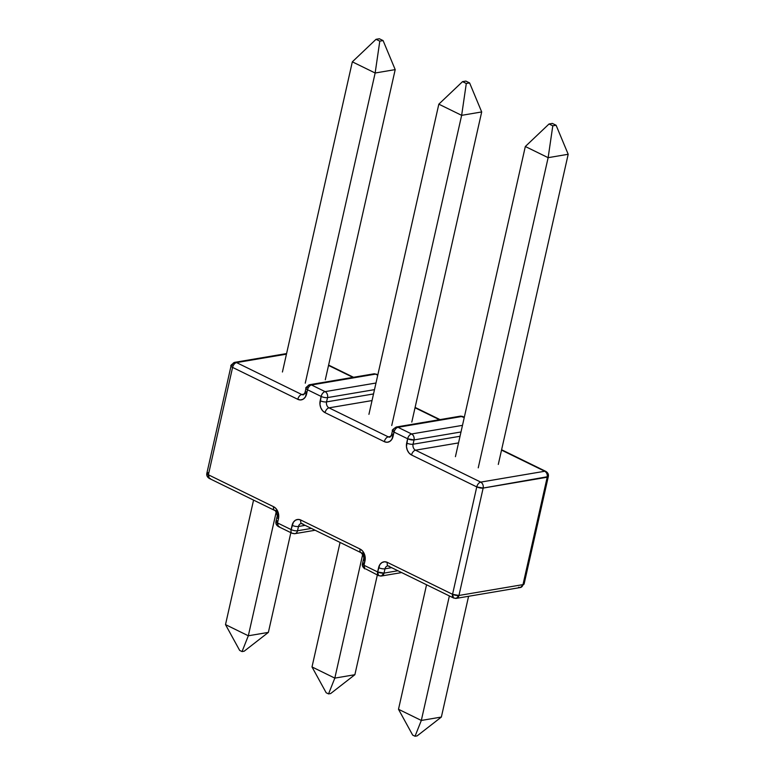 <?xml version="1.0" encoding="UTF-8"?>
<svg xmlns="http://www.w3.org/2000/svg" width="775" height="775" viewBox="0 0 775 775"><rect width="100%" height="100%" fill="white"/><g stroke="black" fill="none" stroke-linecap="round" stroke-linejoin="round"><path stroke-width="1.16" d="M282.429 372L352.334 61.835L282.429 372M395.202 69.614L325.297 379.769L395.202 69.614L375.148 73.005L305.253 383.17L375.148 73.005L352.334 61.835L376.04 39.312L379.798 41.152L383.102 40.591L379.343 38.75L376.04 39.312L352.334 61.835L375.148 73.005L379.798 41.152L375.148 73.005L395.202 69.614L383.102 40.591L379.343 38.75L376.04 39.312L379.798 41.152L383.102 40.591L395.202 69.614M253.561 500.108L225.506 624.611L253.561 500.108M276.191 512.101L248.32 635.781L225.506 624.611L239.669 650.419L242.052 651.581L244.144 651.232L268.373 632.39L248.32 635.781L276.191 512.101M290.848 532.658L268.373 632.39L290.848 532.658M244.144 651.232L242.052 651.581L248.32 635.781L268.373 632.39L244.144 651.232M225.506 624.611L248.32 635.781L242.052 651.581L239.669 650.419L225.506 624.611M340.06 542.442L312.005 666.946L340.06 542.442M362.69 554.435L334.819 678.115L312.005 666.946L326.168 692.753L328.552 693.916L330.644 693.557L354.873 674.715L334.819 678.115L362.69 554.435M377.338 574.992L354.873 674.715L377.338 574.992M330.644 693.557L328.552 693.916L334.819 678.115L354.873 674.715L330.644 693.557M312.005 666.946L334.819 678.115L328.552 693.916L326.168 692.753L312.005 666.946M368.929 414.334L438.824 104.17L368.929 414.334M481.692 111.949L411.796 422.104L481.692 111.949L461.648 115.339L391.743 425.504L461.648 115.339L438.824 104.17L462.539 81.646L466.298 83.487L469.602 82.925L465.843 81.084L462.539 81.646L438.824 104.17L461.648 115.339L466.298 83.487L461.648 115.339L481.692 111.949L469.602 82.925L465.843 81.084L462.539 81.646L466.298 83.487L469.602 82.925L481.692 111.949M455.429 456.669L525.324 146.504L455.429 456.669M568.191 154.273L498.296 464.438L568.191 154.273L548.138 157.674L478.243 467.838L548.138 157.674L525.324 146.504L549.039 123.981L552.798 125.821L556.101 125.259L552.342 123.419L549.039 123.981L525.324 146.504L548.138 157.674L552.798 125.821L548.138 157.674L568.191 154.273L556.101 125.259L552.342 123.419L549.039 123.981L552.798 125.821L556.101 125.259L568.191 154.273M426.56 584.767L398.495 709.28L426.56 584.767M449.374 595.936L421.319 720.45L398.495 709.28L412.658 735.087L415.042 736.25L417.144 735.892L441.363 717.049L421.319 720.45L449.374 595.936M468.584 596.295L441.363 717.049L468.584 596.295M417.144 735.892L415.042 736.25L421.319 720.45L441.363 717.049L417.144 735.892M398.495 709.28L421.319 720.45L415.042 736.25L412.658 735.087L398.495 709.28M279.533 526.729L278.457 526.603L277.508 522.941L275.978 521.42A4.64 1.443 12.7 0 0 277.508 522.941L278.477 518.649A4.64 1.443 -167.3 0 1 276.946 517.119A4.64 1.443 12.7 0 0 278.477 518.649L277.508 522.941L291.129 529.606L293.357 522.282L295.459 520.209L298.094 519.434L300.845 520.054L360.094 549.058L362.555 550.986L364.347 553.931L365.199 557.438L364.008 565.275L377.628 571.94L379.857 564.617L381.959 562.543L384.584 561.768L387.345 562.388L452.552 594.309L476.761 486.903L411.544 454.993L409.084 453.065L407.292 450.12L406.449 446.603L407.64 438.766L394.02 432.101L391.792 439.435L389.68 441.498L387.054 442.283L384.303 441.653L325.045 412.658L322.584 410.731L320.802 407.786L319.949 404.279L321.141 396.432L307.52 389.767L305.292 397.1L303.19 399.164L300.555 399.948L297.803 399.328L232.587 367.408L208.388 474.804L273.604 506.724L276.065 508.652L277.847 511.597L278.7 515.104L278.477 518.649A9.271 7.004 -99.6 0 0 273.604 506.724L208.388 474.804L232.587 367.408L297.803 399.328A9.271 7.004 -99.6 0 0 306.551 394.068L307.52 389.767L321.141 396.432L320.172 400.733A9.271 7.004 -99.6 0 0 325.045 412.658L384.303 441.653A4.64 2.664 -63.9 0 1 388.265 436.858L390.891 436.412L388.265 436.858L329.007 407.853L388.265 436.858A4.64 2.664 116.1 0 0 384.303 441.653A9.271 7.004 -99.6 0 0 393.051 436.403A4.64 1.443 -167.3 0 1 391.52 434.882A4.64 1.443 -167.3 0 1 392.634 434.223M352.935 377.377L328.532 365.432L352.935 377.377M286.459 354.156L236.549 362.603L301.766 394.523L304.391 394.078L301.766 394.523A4.64 2.664 116.1 0 0 297.803 399.328A4.64 2.664 -63.9 0 1 301.766 394.523L236.549 362.603L286.459 354.156M372.029 400.568L329.007 407.853A4.64 3.507 80.4 0 1 326.566 401.896L373.531 393.942L326.566 401.896A4.64 1.443 -167.3 0 1 320.172 400.733A4.64 1.443 12.7 0 0 326.566 401.896L327.534 397.594L326.566 401.896A4.64 3.507 80.4 0 0 329.007 407.853A4.64 2.664 116.1 0 0 325.045 412.658A4.64 2.664 -63.9 0 1 329.007 407.853L372.029 400.568M439.435 419.711L415.032 407.766L439.435 419.711M393.603 429.931A4.64 1.443 -167.3 0 0 392.489 430.58L394.02 432.101A4.64 1.443 -167.3 0 1 392.489 430.58L391.52 434.872A4.64 1.443 12.7 0 0 393.051 436.403L394.02 432.101L407.64 438.766L406.672 443.067A9.271 7.004 -99.6 0 0 411.544 454.993A4.64 2.664 -63.9 0 1 415.507 450.188L458.529 442.903L415.507 450.188L480.723 482.108A4.64 3.507 80.4 0 1 483.154 488.066L458.955 595.462L522.989 584.621L547.198 477.226L483.154 488.066L548.312 476.577A4.64 1.443 -167.3 0 1 547.198 477.226A4.64 3.507 -99.6 0 0 544.757 471.258L501.522 450.101L544.757 471.258A4.64 2.664 -63.9 0 1 545.833 471.394L544.757 471.258C546.772 472.527 547.586 474.513 547.198 477.226L522.989 584.621A4.64 1.443 12.7 0 0 524.113 583.972L520.364 587.518L518.62 587.247M480.723 482.108L544.757 471.258L480.723 482.108L415.507 450.188A4.64 3.507 80.4 0 1 413.065 444.23L460.021 436.277L413.065 444.23L414.034 439.929L413.065 444.23A4.64 1.443 -167.3 0 1 406.672 443.067A4.64 1.443 12.7 0 0 413.065 444.23A4.64 3.507 80.4 0 0 415.507 450.188A4.64 2.664 116.1 0 0 411.544 454.993L476.761 486.903A4.64 2.664 -63.9 0 1 480.723 482.108C478.843 482.67 477.526 484.268 476.761 486.903L483.154 488.066C483.542 485.363 482.728 483.368 480.723 482.108M456.32 598.368L458.955 595.462A4.64 3.507 80.4 0 1 456.32 598.368L520.364 587.518A4.64 3.507 -99.6 0 0 522.989 584.621L458.955 595.462L452.552 594.309L387.345 562.388A9.271 7.004 -99.6 0 0 378.597 567.649A4.64 1.443 12.7 0 0 384.991 568.802L391.637 567.678L384.991 568.802L384.022 573.103L397.914 570.749L384.022 573.103L384.991 568.802A4.64 3.507 80.4 0 1 387.626 565.905L388.294 566.041A4.64 2.664 -63.9 0 1 387.345 562.388A4.64 2.664 116.1 0 0 388.294 566.041L453.511 597.961A4.64 2.664 -63.9 0 1 452.552 594.309A4.64 1.443 12.7 0 0 458.955 595.462L483.154 488.066A4.64 1.443 -167.3 0 1 476.761 486.903L452.552 594.309L453.511 597.961L456.32 598.368A4.64 3.507 80.4 0 1 454.576 598.097A4.64 2.664 -63.9 0 1 453.511 597.961M460.989 431.975L414.034 439.929L460.989 431.975M397.972 427.296L411.603 433.971L462.491 425.349L411.603 433.971L397.972 427.296L462.016 416.456L397.972 427.296L396.238 427.025A4.64 3.507 80.4 0 1 396.238 427.025A4.64 3.507 80.4 0 1 397.972 427.296A4.64 2.664 116.1 0 0 394.02 432.101C394.785 429.466 396.103 427.868 397.972 427.296M464.244 417.541L462.016 416.456L463.082 416.582A4.64 2.664 116.1 0 0 462.016 416.456A4.64 3.507 -99.6 0 0 460.272 416.175L464.244 417.541M315.144 530.245L294.897 533.675A4.64 3.507 -99.6 0 0 297.522 530.768L298.491 526.477L305.137 525.343L298.491 526.477L297.522 530.768L311.414 528.414L297.522 530.768A4.64 3.507 80.4 0 1 294.897 533.675A4.64 3.507 80.4 0 1 293.153 533.394A4.64 2.664 -63.9 0 1 292.088 533.268A4.64 2.664 -63.9 0 1 291.129 529.606L277.508 522.941A4.64 2.664 116.1 0 0 278.457 526.603C276.346 525.276 275.512 523.542 275.978 521.42L277.092 520.771M374.499 389.641L327.534 397.594L374.499 389.641M377.745 375.207L375.517 374.122L311.482 384.972L325.103 391.637L375.991 383.015L325.103 391.637A4.64 3.507 80.4 0 1 327.534 397.594A4.64 1.443 -167.3 0 1 321.141 396.432A4.64 1.443 12.7 0 0 327.534 397.594A4.64 3.507 -99.6 0 0 325.103 391.637A4.64 2.664 116.1 0 0 321.141 396.432A4.64 2.664 -63.9 0 1 325.103 391.637L311.482 384.972L375.517 374.122L377.745 375.207M391.52 434.872L389.999 437.129A4.64 3.507 80.4 0 1 388.265 436.858A4.64 3.507 80.4 0 0 390.048 437.119M306.135 391.888A4.64 1.443 -167.3 0 0 305.021 392.547A4.64 1.443 12.7 0 0 306.551 394.068A4.64 1.443 -167.3 0 1 305.021 392.547L305.989 388.246A4.64 1.443 12.7 0 0 307.52 389.767A4.64 2.664 -63.9 0 1 311.482 384.972A4.64 3.507 -99.6 0 0 309.738 384.691A4.64 3.507 80.4 0 1 311.482 384.972A4.64 2.664 116.1 0 0 307.52 389.767A4.64 1.443 -167.3 0 1 305.989 388.246A4.64 1.443 -167.3 0 1 307.103 387.597A4.64 3.507 80.4 0 1 309.738 384.691L373.773 373.85L375.517 374.122A4.64 3.507 -99.6 0 0 373.773 373.85L376.592 374.257A4.64 2.664 116.1 0 0 375.517 374.122L377.832 374.858M407.64 438.766A4.64 2.664 -63.9 0 1 411.603 433.971A4.64 3.507 80.4 0 1 414.034 439.929C414.422 437.226 413.608 435.23 411.603 433.971C409.723 434.533 408.406 436.131 407.64 438.766L414.034 439.929A4.64 1.443 -167.3 0 1 407.64 438.766M305.021 392.537L303.509 394.795A4.64 3.507 80.4 0 1 301.766 394.523A4.64 3.507 80.4 0 0 303.548 394.785M210.412 478.592L209.347 478.466C207.225 477.138 206.392 475.404 206.857 473.283A4.64 1.443 12.7 0 0 208.388 474.804L206.857 473.283L231.057 365.877A4.64 1.443 12.7 0 0 232.587 367.408A4.64 1.443 -167.3 0 1 231.057 365.877A4.64 1.443 -167.3 0 1 232.18 365.238A4.64 3.507 80.4 0 1 234.806 362.332A4.64 3.507 80.4 0 1 236.549 362.603A4.64 2.664 116.1 0 0 232.587 367.408A4.64 2.664 -63.9 0 1 236.549 362.603A4.64 3.507 -99.6 0 0 234.806 362.332L286.595 353.565M209.347 478.466L208.388 474.804A4.64 2.664 116.1 0 0 209.347 478.466L274.553 510.376A4.64 2.664 -63.9 0 1 273.604 506.724A4.64 2.664 116.1 0 0 274.515 510.357M206.857 473.283L207.971 472.634M275.629 510.512A4.64 3.507 80.4 0 1 278.06 516.47A4.64 1.443 -167.3 0 0 276.946 517.119C278.235 515.908 274.767 508.923 274.553 510.376A4.64 2.664 -63.9 0 0 275.629 510.512M389.37 566.176A4.64 2.664 -63.9 0 1 388.256 566.021M363.591 563.105L362.477 563.745L363.446 559.453A4.64 1.443 -167.3 0 1 364.56 558.804A4.64 3.507 80.4 0 0 362.119 552.846A4.64 2.664 -63.9 0 1 361.053 552.711A4.64 2.664 -63.9 0 1 360.094 549.058A9.271 7.004 -99.6 0 1 364.977 560.984A4.64 1.443 -167.3 0 1 363.446 559.453A4.64 1.443 12.7 0 0 364.977 560.984L364.008 565.275L362.477 563.745A4.64 1.443 12.7 0 0 364.008 565.275A4.64 2.664 116.1 0 0 364.957 568.928L364.008 565.275L377.628 571.94L378.578 575.602A4.64 2.664 -63.9 0 1 377.628 571.94A4.64 1.443 12.7 0 0 384.022 573.103L377.628 571.94L378.597 567.649A4.64 1.443 -167.3 0 0 384.991 568.802A4.64 3.507 80.4 0 1 387.577 565.915M384.022 573.103A4.64 3.507 80.4 0 1 381.397 576.009A4.64 3.507 80.4 0 1 379.653 575.728A4.64 2.664 -63.9 0 1 378.578 575.602L381.397 576.009L384.022 573.103M302.87 523.842A4.64 2.664 -63.9 0 1 301.766 523.697A4.64 2.664 -63.9 0 1 300.845 520.054A9.271 7.004 -99.6 0 0 292.097 525.314A4.64 1.443 12.7 0 0 298.491 526.477A4.64 1.443 -167.3 0 1 292.097 525.314L291.129 529.606A4.64 1.443 12.7 0 0 297.522 530.768A4.64 1.443 -167.3 0 1 291.129 529.606A4.64 2.664 116.1 0 0 292.088 533.268L278.457 526.603M366.032 569.063L378.578 575.602M301.078 523.58A4.64 3.507 80.4 0 0 298.491 526.477A4.64 3.507 80.4 0 1 301.126 523.571L301.795 523.716A4.64 2.664 116.1 0 1 300.845 520.054L360.094 549.058A4.64 2.664 116.1 0 0 361.014 552.691M415.109 407.418L440.026 419.604M392.489 430.58C391.656 430.445 392.906 429.263 396.238 427.025L460.272 416.175L464.322 417.192M305.989 388.246C305.156 388.11 306.406 386.928 309.738 384.691M328.61 365.083L353.526 377.28M520.364 587.518L524.113 583.972L548.312 476.577C548.778 474.445 547.944 472.721 545.833 471.394L501.609 449.752M231.057 365.877C230.233 365.752 231.483 364.57 234.806 362.332M275.978 521.42L276.946 517.119M381.397 576.009L401.644 572.58M294.897 533.675L292.088 533.268M362.477 563.745C361.896 565.566 362.729 567.3 364.957 568.928M363.446 559.453C364.25 557.593 363.446 555.346 361.053 552.711L301.795 523.716"/></g></svg>
